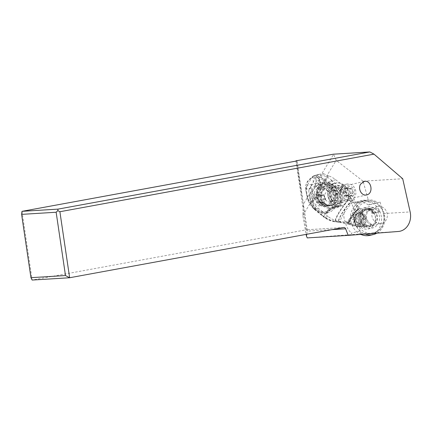 <?xml version="1.0" encoding="UTF-8"?>
<svg xmlns="http://www.w3.org/2000/svg" width="432" height="432" viewBox="0 0 432 432"><rect width="100%" height="100%" fill="white"/><g stroke="black" fill="none" stroke-linecap="round" stroke-linejoin="round"><path stroke-width="0.32" stroke-dasharray="2.16 1.62" d="M307.26 237.908L371.601 233.118C375.926 232.681 379.307 230.531 381.742 226.665C383.789 223.123 384.421 219.208 383.648 214.92L383.324 213.57L410.146 211.918M369.614 204.73L380.144 202.1L368.431 204.941L369.614 204.73L363.08 181.192L402.716 178.745M380.144 202.1L383.324 213.57M363.08 181.192L336.204 160.342L333.569 154.31L318.827 178.686L320.652 182.909L320.857 185.706L336.204 160.342M368.431 204.941A17.528 15.541 76.8 0 0 357.134 202.495A13.694 12.139 76.8 0 0 353.414 202.538A13.694 12.139 76.8 0 0 352.922 202.64A13.694 12.139 76.8 0 0 345.362 221.945A17.528 15.541 76.8 0 0 351.416 233.064L351.686 234.484M302.827 215.514L318.595 189.448L317.223 188.579L315.392 184.356L303.377 204.223L302.827 215.514L306.126 234.382M318.595 189.448A3.526 3.127 76.8 0 0 320.857 185.706M333.104 207.819A11.777 10.444 76.8 0 0 333.531 207.733A11.777 10.444 76.8 0 0 341.064 194.119A11.777 10.444 76.8 0 0 328.579 184.712A11.777 10.444 76.8 0 0 328.153 184.799A11.777 10.444 76.8 0 0 320.625 198.412A11.777 10.444 76.8 0 0 333.104 207.819M318.827 178.686L318.017 178.054A3.526 3.127 76.8 0 0 315.5 177.46A3.526 3.127 76.8 0 0 313.227 181.435A3.526 3.127 76.8 0 0 314.588 183.724L315.392 184.356M296.023 161.098L303.377 204.223M316.062 180.77A3.526 3.127 -103.2 0 1 318.335 176.791A3.526 3.127 -103.2 0 1 320.857 177.39L326.241 181.602A3.526 3.127 -103.2 0 1 327.602 183.892A3.526 3.127 -103.2 0 1 325.328 187.866A3.526 3.127 -103.2 0 1 322.812 187.267L317.428 183.06A3.526 3.127 -103.2 0 1 316.062 180.77M21.994 211.34L32.141 280.055L306.153 229.813L307.287 230.569L307.271 231.152L332.105 229.619M306.725 234.274L307.271 231.152L303.448 205.265M360.947 233.939L360.401 231.034L351.416 233.064M360.401 231.034A17.766 15.752 -103.2 0 1 354.224 219.105A13.694 12.139 -103.2 0 1 362.097 200.486A13.694 12.139 -103.2 0 1 362.588 200.383A13.694 12.139 -103.2 0 1 365.629 200.254A17.766 15.752 -103.2 0 1 377.638 202.543M368.042 208.802A8.694 7.711 76.8 0 0 367.729 208.867A8.694 7.711 76.8 0 0 362.167 218.916A8.694 7.711 76.8 0 0 371.385 225.866A8.694 7.711 76.8 0 0 371.698 225.796A8.694 7.711 76.8 0 0 377.26 215.746A8.694 7.711 76.8 0 0 368.042 208.802M357.134 202.495L365.629 200.254M354.224 219.105L345.362 221.945M377.908 206.491A8.694 7.711 -103.2 0 1 387.126 213.435A8.694 7.711 -103.2 0 1 381.564 223.484A8.694 7.711 -103.2 0 1 381.251 223.549A8.694 7.711 -103.2 0 1 372.033 216.605A8.694 7.711 -103.2 0 1 377.595 206.555A8.694 7.711 -103.2 0 1 377.908 206.491M340.508 206.086A11.777 10.444 -103.2 0 1 328.023 196.679A11.777 10.444 -103.2 0 1 335.556 183.065A11.777 10.444 -103.2 0 1 335.977 182.979A11.777 10.444 -103.2 0 1 348.462 192.386A11.777 10.444 -103.2 0 1 340.929 205.999A11.777 10.444 -103.2 0 1 340.508 206.086M336.922 187.812A6.847 6.07 76.8 0 0 336.679 187.866A6.847 6.07 76.8 0 0 332.3 195.777A6.847 6.07 76.8 0 0 339.557 201.247A6.847 6.07 76.8 0 0 339.806 201.199A6.847 6.07 76.8 0 0 344.185 193.282A6.847 6.07 76.8 0 0 336.922 187.812M329.524 187.72A11.637 10.319 76.8 0 0 329.821 200.81A11.637 10.319 76.8 0 0 340.897 205.864A11.637 10.319 76.8 0 0 346.955 201.344A11.637 10.319 76.8 0 0 346.658 188.255A11.637 10.319 76.8 0 0 335.583 183.2A11.637 10.319 76.8 0 0 329.524 187.72M331.371 189.162A9.175 8.132 -103.2 0 1 336.15 185.598A9.175 8.132 -103.2 0 1 344.876 189.583A9.175 8.132 -103.2 0 1 345.114 199.903A9.175 8.132 -103.2 0 1 340.335 203.467A9.175 8.132 -103.2 0 1 331.603 199.481A9.175 8.132 -103.2 0 1 331.371 189.162M320.274 189.886A11.637 10.319 -103.2 0 1 326.338 185.366A11.637 10.319 -103.2 0 1 337.414 190.426A11.637 10.319 -103.2 0 1 337.711 203.515A11.637 10.319 -103.2 0 1 331.646 208.03A11.637 10.319 -103.2 0 1 320.576 202.975A11.637 10.319 -103.2 0 1 320.274 189.886M335.864 202.068A9.175 8.132 76.8 0 0 335.626 191.754A9.175 8.132 76.8 0 0 326.9 187.769A9.175 8.132 76.8 0 0 322.121 191.327A9.175 8.132 76.8 0 0 322.358 201.647A9.175 8.132 76.8 0 0 331.085 205.632A9.175 8.132 76.8 0 0 335.864 202.068M353.905 195.026A5.476 4.855 76.8 0 0 352.469 187.418A5.476 4.855 76.8 0 0 345.703 188.617A5.476 4.855 76.8 0 0 347.139 196.225A5.476 4.855 76.8 0 0 353.905 195.026M346.097 191.975A0.621 0.551 -103.2 0 1 346.151 190.804L346.151 190.804A2.306 2.041 76.8 0 0 346.156 190.804A2.306 2.041 76.8 0 0 347.657 188.314A0.621 0.551 -103.2 0 1 348.602 187.834A2.306 2.041 76.8 0 0 351.367 188.158A0.621 0.551 -103.2 0 1 352.253 188.854A2.306 2.041 76.8 0 0 353.511 191.668A0.621 0.551 -103.2 0 1 353.452 192.839L353.452 192.839A2.306 2.041 76.8 0 0 353.452 192.845A2.306 2.041 76.8 0 0 351.945 195.329A0.621 0.551 -103.2 0 1 351.005 195.809A2.306 2.041 76.8 0 0 348.241 195.485A0.621 0.551 -103.2 0 1 347.355 194.789A2.306 2.041 76.8 0 0 346.097 191.975L343.386 192.613A2.306 2.041 -103.2 0 1 344.639 195.426A0.621 0.551 76.8 0 0 345.53 196.123A2.306 2.041 -103.2 0 1 348.289 196.447A0.621 0.551 76.8 0 0 349.234 195.966A2.306 2.041 -103.2 0 1 350.741 193.477L350.741 193.477A0.621 0.551 76.8 0 0 350.795 192.305A2.306 2.041 -103.2 0 1 349.542 189.491A0.621 0.551 76.8 0 0 348.651 188.795A2.306 2.041 -103.2 0 1 345.892 188.471A0.621 0.551 76.8 0 0 344.947 188.946A2.306 2.041 -103.2 0 1 343.44 191.435L343.44 191.435A0.621 0.551 76.8 0 0 343.386 192.613M342.419 187.299A8.219 7.285 76.8 0 0 342.63 196.544A8.219 7.285 76.8 0 0 350.444 200.108A8.219 7.285 76.8 0 0 354.721 196.922A8.219 7.285 76.8 0 0 354.51 187.682A8.219 7.285 76.8 0 0 346.696 184.113A8.219 7.285 76.8 0 0 342.419 187.299M341.777 199.957A8.219 7.285 -103.2 0 1 337.5 203.143A8.219 7.285 -103.2 0 1 329.681 199.579A8.219 7.285 -103.2 0 1 329.47 190.334A8.219 7.285 -103.2 0 1 333.747 187.148A8.219 7.285 -103.2 0 1 341.566 190.717A8.219 7.285 -103.2 0 1 341.777 199.957M322.072 192.067A8.219 7.285 76.8 0 0 322.283 201.312A8.219 7.285 76.8 0 0 330.097 204.881A8.219 7.285 76.8 0 0 334.379 201.69A8.219 7.285 76.8 0 0 334.168 192.451A8.219 7.285 76.8 0 0 326.349 188.881A8.219 7.285 76.8 0 0 322.072 192.067M330.059 202.7A8.219 7.285 -103.2 0 1 325.782 205.891A8.219 7.285 -103.2 0 1 317.963 202.322A8.219 7.285 -103.2 0 1 317.758 193.082A8.219 7.285 -103.2 0 1 322.034 189.891A8.219 7.285 -103.2 0 1 329.848 193.46A8.219 7.285 -103.2 0 1 330.059 202.7M334.471 206.15A14.105 12.506 76.8 0 0 334.109 190.285A14.105 12.506 76.8 0 0 320.69 184.162A14.105 12.506 76.8 0 0 313.346 189.632A14.105 12.506 76.8 0 0 313.708 205.497A14.105 12.506 76.8 0 0 327.127 211.626A14.105 12.506 76.8 0 0 334.471 206.15M333.002 206.491A14.105 12.506 -103.2 0 1 325.663 211.966A14.105 12.506 -103.2 0 1 314.323 208.456A14.105 12.506 -103.2 0 1 310.624 192.688A14.105 12.506 -103.2 0 1 311.882 189.977A14.105 12.506 -103.2 0 1 319.221 184.502A14.105 12.506 -103.2 0 1 332.645 190.631A14.105 12.506 -103.2 0 1 333.002 206.491A15.336 5.254 31.2 0 1 324.103 203.056A6.847 6.07 -103.2 0 1 315.646 204.552A6.847 6.07 -103.2 0 1 313.848 195.037A6.847 6.07 -103.2 0 1 322.304 193.541A6.847 6.07 -103.2 0 1 324.103 203.056M320.177 203.035A0.621 0.551 76.8 0 0 321.116 202.559A2.306 2.041 -103.2 0 1 322.623 200.07L322.623 200.07A0.621 0.551 76.8 0 0 322.628 200.065A0.621 0.551 76.8 0 0 322.682 198.893A2.306 2.041 -103.2 0 1 321.424 196.079A0.621 0.551 76.8 0 0 320.539 195.383A2.306 2.041 -103.2 0 1 317.774 195.059A0.621 0.551 76.8 0 0 316.834 195.539A2.306 2.041 -103.2 0 1 315.328 198.029L315.328 198.029A0.621 0.551 76.8 0 0 315.268 199.201A2.306 2.041 -103.2 0 1 316.526 202.014A0.621 0.551 76.8 0 0 317.412 202.711A2.306 2.041 -103.2 0 1 320.177 203.035L322.888 202.397A2.306 2.041 76.8 0 0 320.128 202.073A0.621 0.551 -103.2 0 1 319.237 201.382A2.306 2.041 76.8 0 0 317.984 198.563A0.621 0.551 -103.2 0 1 318.038 197.392L318.038 197.392A2.306 2.041 76.8 0 0 319.545 194.902A0.621 0.551 -103.2 0 1 320.49 194.422A2.306 2.041 76.8 0 0 323.249 194.751A0.621 0.551 -103.2 0 1 324.14 195.442A2.306 2.041 76.8 0 0 325.393 198.261A0.621 0.551 -103.2 0 1 325.339 199.433L325.339 199.433A2.306 2.041 76.8 0 0 325.334 199.433A2.306 2.041 76.8 0 0 323.833 201.922A0.621 0.551 -103.2 0 1 322.888 202.397M365.423 218.716L365.17 222.847L364.165 219.418L358.873 215.082C355.99 218.322 353.954 221.351 352.777 224.165C355.277 225.412 357.658 226.168 359.926 226.427L360.185 226.843L361.303 226.708L364.014 224.764L360.05 226.427C359.824 224.24 361.217 221.94 364.225 219.526L365.423 218.716L365.105 217.966L358.868 209.201L355.806 211.88L358.873 215.082L361.8 212.976M353.23 225.704L353.614 225.704C352.966 225.823 352.69 225.315 352.777 224.165L348.872 222.745A5.265 1.22 -64.1 0 0 349.04 224.294L353.225 225.72L360.45 226.849A3.386 0.756 -92.7 0 1 360.05 226.427L360.185 226.843L359.753 226.811L353.614 225.704L349.434 224.24L350.919 223.879A41.083 36.493 76.3 0 0 360.531 226.622A4.93 4.379 76.3 0 0 361.989 226.546A4.93 4.379 76.3 0 0 364.527 224.64L364.014 224.764L365.17 222.847L365.688 222.718L364.527 224.64M361.989 226.546L360.45 226.849A3.386 0.756 -92.7 0 0 360.509 226.838M365.688 222.718A4.93 4.379 76.3 0 0 365.882 217.777A41.083 36.493 76.3 0 0 360.164 208.597A32.864 29.198 -103.7 0 1 358.738 206.696L357.329 205.659A32.864 29.198 -103.7 0 1 354.283 199.8A27.389 24.332 76.3 0 0 345.373 187.898L342.074 188.703A14.17 4.855 31.2 0 1 342.052 188.687L339.579 186.824A53.039 18.171 31.2 0 1 332.867 181.294L332.116 180.614A5.476 2.678 -47 0 0 328.471 182.261C321.845 177.363 316.888 175.3 313.605 176.067L310.516 179.717L305.694 188.212L306.007 191.543L305.694 188.212C305.446 186.932 305.689 185.274 306.428 183.238C307.303 181.462 308.194 180.295 312.709 176.467A5.476 3.143 -129.1 0 0 312.05 177.514A5.476 4.865 -103.7 0 1 314.836 175.403L319.421 174.285A5.476 4.865 76.3 0 0 316.629 176.396L311.855 184.286A5.476 4.865 76.3 0 0 311.126 188.001A27.389 24.332 76.3 0 0 312.061 192.456L312.536 202.133A27.389 24.332 76.3 0 0 318.384 208.359L314.809 209.228L313.74 208.834L313.259 207.409L308.183 200.124L306.007 191.543L307.487 199.001C308.772 202.829 310.856 206.107 313.74 208.834L314.518 209.547A5.476 2.441 131.6 0 1 314.091 208.224L313.259 207.409M360.164 208.597L358.652 208.964L353.165 201.917L351.346 203.386C344.952 210.929 341.188 217.037 340.054 221.708L340.648 222.269L348.764 224.014A5.319 1.21 113.3 0 1 348.424 224.057A5.319 1.21 113.3 0 1 348.192 222.588L340.054 221.708L338.143 221.67L338.774 222.161L335.281 221.762C331.274 221.027 327.764 219.548 324.761 217.323L328.061 216.518A27.389 24.332 76.3 0 0 341.053 221.665A32.864 29.198 -103.7 0 1 346.972 222.777L348.845 223.047L358.738 206.696M348.845 223.047A32.864 29.198 -103.7 0 1 350.919 223.879M358.76 209.077L355.622 211.626A5.281 0.61 -46.4 0 1 358.652 208.964L358.868 209.201M365.294 218.392L364.165 219.418L365.105 217.966L365.882 217.777M353.165 201.917L352.193 200.308L350.498 201.566L355.406 211.313C351.826 215.411 349.418 219.17 348.192 222.588L348.673 222.696C349.915 219.353 352.264 215.708 355.714 211.75L355.806 211.88C352.393 215.795 350.06 219.413 348.813 222.728A5.276 1.226 -64.5 0 0 348.991 224.273A5.276 1.226 -64.5 0 0 349.38 224.219L349.434 224.24A5.265 1.22 -64.1 0 1 349.04 224.294L348.878 224.23A5.287 1.237 114.9 0 1 348.673 222.696L348.872 222.745M358.533 208.834L358.506 208.85A5.297 0.605 -45.6 0 0 355.487 211.437C351.945 215.498 349.558 219.224 348.322 222.615A5.314 1.22 113.7 0 0 348.548 224.105L348.878 224.23A5.287 1.237 114.9 0 0 349.261 224.176L349.38 224.219M355.622 211.626L355.406 211.313L358.452 208.742M348.791 223.997L349.261 224.176M348.926 224.046L348.894 224.062A5.314 1.22 113.7 0 1 348.548 224.105L338.969 222.172L341.053 221.665M350.498 201.566L348.786 198.931C340.94 208.364 336.301 215.822 334.881 221.303C330.917 220.59 327.316 219.035 324.076 216.632L321.521 214.612L322.078 213.019L325.21 213.305L324.027 216.594L324.167 217.318L324.729 217.296L324.157 217.307L324.027 216.594L325.21 213.305M352.215 200.345L350.525 201.62C343.483 210.011 339.358 216.697 338.143 221.67L334.881 221.303L335.119 221.832C331.112 221.184 327.472 219.688 324.2 217.345L324.076 216.632M354.283 199.8L352.193 200.308L350.411 197.343L348.786 198.931C346.081 195.588 343.089 192.823 339.811 190.636L335.88 195.718L332.915 207.198L326.111 213.143L325.231 213.305M342.041 188.676L339.763 190.604L335.88 195.718M339.763 190.604L329.449 183.033L328.385 184.561L327.548 184.205C322.277 182.493 317.142 182.677 312.131 184.75L308.869 190.166C308.475 192.645 310.808 203.483 314.474 207.22L318.038 211.01L322.078 213.019M335.88 195.685L335.129 191.144L336.96 188.703L339.579 186.824M335.129 191.144L332.564 186.862L328.385 184.561M328.471 182.261L329.449 183.033L332.867 181.294M308.869 190.166A15.061 13.381 -103.7 0 1 312.131 184.75M332.564 186.862A15.061 13.381 -103.7 0 1 337.435 201.868A15.061 13.381 -103.7 0 1 327.791 212.733A15.061 13.381 -103.7 0 1 318.038 211.01M320.031 205.038A8.629 7.663 76.3 0 0 326.268 206.485A8.629 7.663 76.3 0 0 331.857 199.87A8.629 7.663 76.3 0 0 328.417 191.165L325.744 189.086A8.629 7.663 76.3 0 0 319.507 187.639A8.629 7.663 76.3 0 0 313.918 194.249A8.629 7.663 76.3 0 0 317.353 202.954L320.031 205.038L324.918 203.845L322.24 201.76A8.629 7.663 -103.7 0 1 318.805 193.061A8.629 7.663 -103.7 0 1 324.389 186.446A8.629 7.663 -103.7 0 1 330.631 187.893L333.304 189.977A8.629 7.663 -103.7 0 1 334.778 191.435L337.257 195.35A11.637 10.341 76.3 0 0 332.5 185.161A11.637 10.341 76.3 0 0 324.081 183.211A11.637 10.341 76.3 0 0 316.424 193.644A11.637 10.341 76.3 0 0 321.181 203.877A11.637 10.341 76.3 0 0 329.6 205.826A11.637 10.341 76.3 0 0 331.268 205.243L331.879 205.092A11.637 10.341 -103.7 0 1 330.21 205.675A11.637 10.341 -103.7 0 1 321.791 203.726A11.637 10.341 -103.7 0 1 317.066 194.648L317.142 193.612L312.309 201.604M324.718 217.291L322.418 215.563L321.743 215.498L321.516 214.618L314.091 208.224L314.474 207.22M322.418 215.563L315.495 209.855A5.476 2.441 131.6 0 1 314.518 209.547L315.139 210.092A5.476 2.36 131.2 0 1 314.728 208.807L315.063 207.922M315.495 209.855L314.809 209.228C309.528 204.277 306.769 197.57 306.542 189.119A5.476 1.188 -179.5 0 1 305.953 188.708L307.271 185.404A5.476 4.865 -103.7 0 0 306.542 189.119L311.126 188.001M312.725 176.456A5.476 3.143 -129.1 0 1 313.605 176.067L313.605 176.067A5.476 3.856 75.9 0 1 314.825 175.408A5.476 3.856 75.9 0 1 314.836 175.403C320.798 174.015 326.56 175.754 332.116 180.614L335.696 179.739A27.389 24.332 76.3 0 0 328.471 175.792L328.045 175.586L323.212 183.584C320.458 185.263 318.433 188.606 317.142 193.612M312.709 176.467A5.476 5.476 0 0 1 314.825 175.408L314.836 175.403M312.061 192.456L316.165 185.674A3.424 3.04 -103.7 0 1 317.752 180.382A3.424 3.04 -103.7 0 1 319.318 180.457L323.422 173.675A27.389 24.332 76.3 0 0 319.556 174.253A27.389 24.332 76.3 0 0 319.421 174.285M323.422 173.675L328.045 175.586M335.696 179.739L342.9 185.344A1.372 0.47 -148.8 0 0 342.754 185.436A1.372 0.47 -148.8 0 0 343.316 186.295L345.373 187.898M339.811 190.636A5.476 1.237 126 0 1 342.074 188.703L350.411 197.343M352.339 200.567L350.644 201.863C343.683 210.146 339.606 216.756 338.413 221.681L338.882 222.215L335.486 221.891L335.243 221.362C336.636 215.941 341.226 208.559 349.002 199.222L350.638 197.678M324.761 217.323L324.167 217.323L315.139 210.092A5.476 2.36 131.2 0 0 316.078 210.373M328.061 216.518L326.003 214.915A1.372 0.47 31.2 0 1 325.442 214.056A1.372 0.47 31.2 0 1 325.588 213.964L318.384 208.359M316.165 185.674L316.413 186.575L317.747 187.429L319.118 186.197C320.069 184.388 320.274 182.677 319.739 181.073L319.318 180.457M330.21 205.675L329.6 205.826C316.591 209.693 310.759 185.765 324.081 183.211L324.691 183.06A11.637 10.341 -103.7 0 0 323.946 183.276L323.212 183.584M324.691 183.06A11.637 10.341 -103.7 0 1 333.11 185.015A11.637 10.341 -103.7 0 1 337.867 195.199L337.257 195.35M343.316 186.295L340.983 190.15A4.109 3.65 76.3 0 0 340.421 192.839L341.41 201.695A5.476 4.865 -103.7 0 1 337.986 207.355L330.345 209.498A1.372 0.626 74.3 0 1 330.583 208.03A5.476 4.865 -103.7 0 0 327.92 210.109L325.588 213.964M341.41 201.695L340.659 201.695C340.654 204.023 339.838 205.416 338.224 205.886A1.372 0.626 -105.7 0 0 338.224 205.886L330.583 208.03A1.372 0.626 74.3 0 1 330.593 208.024L338.234 205.886A4.109 3.65 76.3 0 0 340.805 201.641L339.817 192.78A5.476 4.865 -103.7 0 1 340.567 189.205L342.9 185.344M337.867 195.199A8.629 7.663 -103.7 0 1 332.375 204.995A8.629 7.663 -103.7 0 1 331.879 205.092M334.778 191.435A10.271 9.126 76.3 0 0 324.605 184.534A10.271 9.126 76.3 0 0 317.039 193.898A10.271 9.126 76.3 0 0 326.646 204.876C330.026 205.481 331.565 205.605 331.268 205.243M326.646 204.876A8.629 7.663 -103.7 0 1 324.918 203.845M323.282 180.209A3.424 3.04 76.3 0 0 320.809 179.636A3.424 3.04 76.3 0 0 318.589 182.255A3.424 3.04 76.3 0 0 319.955 185.711A3.424 3.04 76.3 0 0 322.429 186.284A3.424 3.04 76.3 0 0 324.648 183.665A3.424 3.04 76.3 0 0 323.282 180.209M359.926 226.427L359.753 226.811L359.926 226.427M362.902 215.174L363.285 214.812L363.917 218.144L360.126 224.413L359.505 223.663L357.669 223.992L357.156 224.937L354.537 222.901L355.072 221.47A6.847 6.08 -103.7 0 1 355.676 215.465A6.847 6.08 -103.7 0 1 359.197 212.814A6.847 6.08 -103.7 0 1 360.396 212.663L360.277 213.057M354.537 222.901A7.042 6.253 -103.7 0 1 355.379 214.607A7.042 6.253 -103.7 0 1 360.666 212.776L360.239 213.057A6.642 5.902 76.3 0 0 355.774 214.861A6.642 5.902 76.3 0 0 355.109 215.757A6.642 5.902 76.3 0 0 354.737 222.156M360.828 223.333L364.824 216.729L364.462 214.828L361.373 212.425A6.847 6.08 76.3 0 0 360.175 212.576A6.847 6.08 76.3 0 0 356.049 221.227L355.072 221.47L354.953 221.859L357.669 223.992L359.5 223.663M359.132 223.63L356.049 221.227M364.824 216.729L363.42 217.177L363.917 218.144M362.907 215.185L364.462 214.828M361.373 212.425L360.396 212.663M360.266 213.057L362.993 215.185L363.35 217.534M367.632 211.934A8.008 7.101 -103.2 0 1 371.801 208.823A8.008 7.101 -103.2 0 1 379.382 212.236L379.874 211.421A8.969 7.954 76.8 0 0 371.585 207.889A8.969 7.954 76.8 0 0 366.914 211.372A8.969 7.954 76.8 0 0 371.59 225.115L372.082 224.294A8.008 7.101 -103.2 0 1 367.632 211.934M372.082 224.294L365.78 225.774L364.37 226.897L364.165 227.545L365.402 226.562L371.59 225.115M379.874 211.421L373.685 212.868L373.426 212.236L372.789 212.987L373.075 213.716L379.382 212.236M373.075 213.716A8.008 7.101 76.8 0 0 365.494 210.303A8.008 7.101 76.8 0 0 361.325 213.413A8.008 7.101 76.8 0 0 365.78 225.774M365.402 226.562A8.969 7.954 -103.2 0 1 360.725 212.825A8.969 7.954 -103.2 0 1 365.391 209.342A8.969 7.954 -103.2 0 1 373.685 212.868M373.426 212.236A9.925 8.802 76.8 0 0 359.257 212.436A9.925 8.802 76.8 0 0 364.165 227.545M372.789 212.987A9.094 8.062 76.8 0 0 359.667 212.976A9.094 8.062 76.8 0 0 364.37 226.897M360.85 234.398A17.393 15.417 -103.2 0 1 350.811 221.098A17.393 15.417 -103.2 0 1 362.027 201.479A17.393 15.417 -103.2 0 1 381.186 215.725A17.393 15.417 -103.2 0 1 369.965 235.343M368.005 229.041A10.816 9.59 76.8 0 0 375.446 216.74A10.816 9.59 76.8 0 0 363.987 207.787A10.816 9.59 76.8 0 0 356.551 220.082A10.816 9.59 76.8 0 0 368.005 229.041M376.909 233.145A17.393 15.417 76.8 0 0 384.491 214.952A17.393 15.417 76.8 0 0 366.071 200.551A17.393 15.417 76.8 0 0 365.332 200.707A17.393 15.417 76.8 0 0 354.116 220.32A17.393 15.417 76.8 0 0 365.224 234.058M372.892 233.231A16.022 14.207 76.8 0 0 383.913 215.017A16.022 14.207 76.8 0 0 366.946 201.755A16.022 14.207 76.8 0 0 355.925 219.969A16.022 14.207 76.8 0 0 372.892 233.231M367.913 206.863A10.816 9.59 -103.2 0 1 379.366 215.822A10.816 9.59 -103.2 0 1 371.93 228.118A10.816 9.59 -103.2 0 1 360.472 219.164A10.816 9.59 -103.2 0 1 367.913 206.863M370.71 226.438A8.899 7.889 -103.2 0 1 361.325 219.283A8.899 7.889 -103.2 0 1 367.027 209.029A8.899 7.889 -103.2 0 1 367.405 208.953A8.899 7.889 -103.2 0 1 376.785 216.108A8.899 7.889 -103.2 0 1 371.088 226.363A8.899 7.889 -103.2 0 1 370.71 226.438M369.144 226.805A8.899 7.889 76.8 0 0 369.522 226.724A8.899 7.889 76.8 0 0 375.224 216.475A8.899 7.889 76.8 0 0 365.839 209.315A8.899 7.889 76.8 0 0 365.461 209.396A8.899 7.889 76.8 0 0 359.764 219.65A8.899 7.889 76.8 0 0 369.144 226.805M398.423 231.466L371.601 233.118M318.017 178.054L320.857 177.39M317.428 183.06L314.588 183.724M326.241 181.602L320.652 182.909M317.223 188.579L322.812 187.267M296.897 160.904L301.801 194.103M343.651 227.502L306.153 229.813L296.006 161.098M330.286 192.229A5.476 4.855 76.8 0 0 330.426 198.391A5.476 4.855 76.8 0 0 335.637 200.767A5.476 4.855 76.8 0 0 338.494 198.639A5.476 4.855 76.8 0 0 338.353 192.483A5.476 4.855 76.8 0 0 333.137 190.102A5.476 4.855 76.8 0 0 330.286 192.229M333.558 199.8A5.476 4.855 -103.2 0 1 330.707 201.922A5.476 4.855 -103.2 0 1 325.496 199.546A5.476 4.855 -103.2 0 1 325.355 193.385A5.476 4.855 -103.2 0 1 328.207 191.257A5.476 4.855 -103.2 0 1 333.418 193.639A5.476 4.855 -103.2 0 1 333.558 199.8M313.848 195.037A15.336 5.254 31.2 0 1 311.882 189.977M317.412 202.711L320.128 202.073M319.237 201.382L316.526 202.014M315.268 199.201L317.984 198.563M315.328 198.029L318.038 197.392M316.834 195.539L319.545 194.902M317.774 195.059L320.49 194.422M320.539 195.383L323.249 194.751M321.424 196.079L324.14 195.442M322.682 198.893L325.393 198.261M322.623 200.07L325.334 199.433M321.116 202.559L323.833 201.922M347.355 194.789L344.639 195.426M348.289 196.447L351.005 195.809M345.53 196.123L348.241 195.485M351.945 195.329L349.234 195.966M353.452 192.839L350.741 193.477M353.511 191.668L350.795 192.305M352.253 188.854L349.542 189.491M351.367 188.158L348.651 188.795M348.602 187.834L345.892 188.471M347.657 188.314L344.947 188.946M343.44 191.435L346.156 190.804M360.531 226.622L359.753 226.811M363.285 214.812L360.666 212.776M360.126 224.413L357.156 224.937M332.321 180.803A5.476 2.608 132.6 0 0 328.736 182.477L327.548 184.205M311.855 184.286L307.271 185.404C306.256 183.098 307.406 181.208 312.05 177.514L316.629 176.396M342.052 188.687A5.476 1.247 -53.9 0 0 339.779 190.615M357.329 205.659L346.972 222.777M338.326 221.675L338.969 222.172M312.536 202.133L317.066 194.648M323.946 183.276L328.471 175.792M333.304 189.977L328.417 191.165M322.24 201.76L317.353 202.954M325.744 189.086L330.631 187.893M340.983 190.15A1.372 0.47 31.2 0 1 340.421 189.297A1.372 0.47 31.2 0 1 340.567 189.205M330.345 209.498A4.109 3.65 76.3 0 0 328.336 211.059L326.003 214.915M339.817 192.78L340.421 192.839M342.754 185.436L340.421 189.297L339.671 192.839L340.805 201.641M338.224 205.886A1.372 0.626 -105.7 0 0 337.986 207.355M327.92 210.109A1.372 0.47 -148.8 0 0 327.775 210.2A1.372 0.47 -148.8 0 0 328.336 211.059M363.604 217.026L359.608 223.63M318.335 176.791L315.5 177.46M325.328 187.866L318.568 189.454M307.287 230.569L303.442 204.536M302.967 201.296L296.995 160.85M343.834 227.48L306.331 229.792M352.922 202.64L362.097 200.486M381.564 223.484L371.698 225.796M377.595 206.555L367.729 208.867M328.153 184.799L335.556 183.065M333.531 207.733L340.929 205.999M366.66 194.902L339.806 201.199M364.09 181.44L336.679 187.866M326.338 185.366L335.583 183.2M331.646 208.03L340.897 205.864M331.085 205.632L340.335 203.467M326.9 187.769L336.15 185.598M337.5 203.143L350.444 200.108M335.637 200.767C331.263 201.798 328.293 195.48 330.577 192.04L333.137 190.102L328.207 191.257C332.581 190.226 335.551 196.549 333.266 199.984L330.707 201.922L335.637 200.767M325.782 205.891L330.097 204.881M325.663 211.966L327.127 211.626M310.624 192.688A15.336 15.336 0 0 0 314.323 208.456M319.221 184.502L320.69 184.162M320.9 201.679L318.19 202.316M319.918 202.181L317.201 202.819M319.95 194.227L317.239 194.864M322.472 195.145L319.761 195.777M323.46 194.643L320.749 195.28M323.428 202.592L320.711 203.229M322.034 189.891L326.349 188.881M333.747 187.148L346.696 184.113M349.018 195.091L346.302 195.728M348.03 195.593L345.319 196.225M351.54 196.004L348.829 196.641M351.572 188.055L348.862 188.687M350.59 188.552L347.879 189.189M348.068 187.639L345.352 188.276M327.791 212.733L326.111 213.143M314.955 175.376L319.556 174.253M340.481 222.318L338.882 222.215M335.486 221.891L335.119 221.832M326.268 206.485L332.375 204.995M319.507 187.639L324.389 186.446M330.583 208.03L327.775 210.2L325.442 214.056M317.752 180.382L320.809 179.636M317.747 187.429L322.429 186.284M355.082 221.503C354.256 216.281 355.963 213.467 360.191 213.068M359.197 212.814L360.175 212.576M362.95 215.217L360.223 213.095M362.885 215.109L363.355 217.555M359.51 223.646L363.415 217.193M365.494 210.303L371.801 208.823M365.391 209.342L371.585 207.889M365.332 200.707L362.027 201.479M369.522 226.724L371.088 226.363M365.461 209.396L367.027 209.029"/><path stroke-width="0.65" d="M373.993 154.143L59.891 211.734L69.638 277.744L343.651 227.502A2.192 1.841 -93.5 0 1 343.834 227.48A2.192 1.841 -93.5 0 1 345.643 228.787L348.208 235.381L398.423 231.466A15.833 13.327 86.5 0 0 410.4 213.268A15.833 13.327 86.5 0 0 410.146 211.918L402.716 178.745L373.993 154.143L369.846 151.945L333.412 154.192L295.974 160.812L296.023 161.098M360.617 184.097C357.593 188.665 361.579 196.117 366.422 194.951L366.66 194.902C373.837 193.568 371.455 179.739 364.333 181.391L360.617 184.097M348.208 235.381L307.26 237.908L306.418 236.05L306.725 234.274M306.126 234.382L306.418 236.05M295.974 160.812L296.995 160.85L296.006 161.098L21.994 211.34L21.6 214.369L56.144 212.242L57.818 210.638L58.018 209.12L21.994 211.34M30.947 277.673L65.491 275.546L69.638 277.744L32.141 280.055L30.947 277.673L21.6 214.369M58.018 209.12L369.846 151.945M59.891 211.734L57.818 210.638M65.491 275.546L56.144 212.242M365.224 234.058A17.393 15.417 76.8 0 0 372.53 234.722A17.393 15.417 76.8 0 0 373.27 234.571L369.965 235.343A17.393 15.417 -103.2 0 1 360.85 234.398M373.27 234.571A17.393 15.417 76.8 0 0 376.909 233.145M332.105 229.619L345.643 228.787"/></g></svg>

